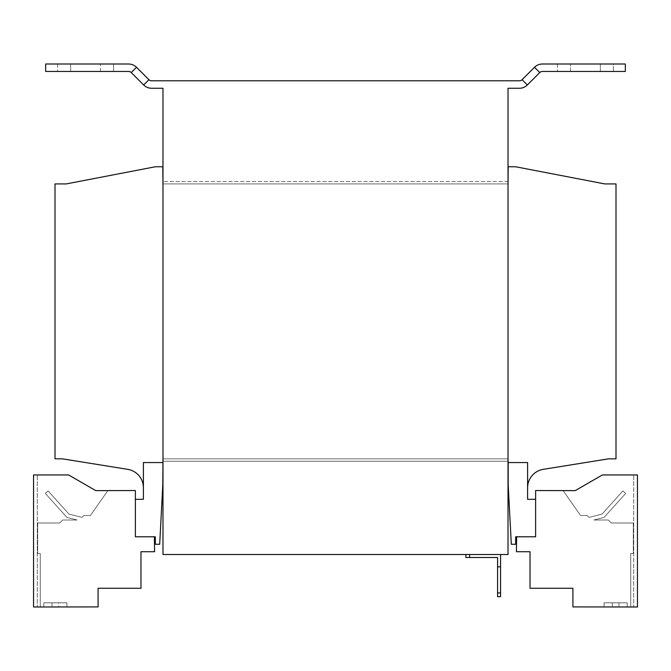 <?xml version="1.0" encoding="UTF-8"?>
<svg xmlns="http://www.w3.org/2000/svg" width="671" height="671" viewBox="0 0 671 671"><rect width="100%" height="100%" fill="white"/><g stroke="black" fill="none" stroke-linecap="round" stroke-linejoin="round"><path stroke-width="0.5" stroke-dasharray="3.35 2.52" d="M613.395 71.47L600.335 71.47L613.395 71.47L600.335 71.47L613.395 71.47L613.395 64.005L600.335 64.005L613.395 64.005L613.395 71.47M613.395 64.005L600.335 64.005L613.395 64.005M113.558 71.47L57.605 71.47L70.665 71.47L57.605 71.47L70.665 71.47L70.665 64.005L57.605 64.005L70.665 64.005L57.605 64.005L70.665 64.005L70.665 71.47L70.665 64.005L70.665 71.47L113.558 71.47L113.558 64.005L70.665 64.005L113.558 64.005L113.558 71.47M113.558 64.005L70.665 64.005L113.558 64.005M162.986 458.838L162.986 181.506L162.986 461.262L508.014 461.262L162.986 461.262L162.986 554.514L508.014 554.514L508.014 461.262L162.986 461.262L162.986 458.838L508.014 458.838L162.986 458.838L508.014 458.838L508.014 461.262L508.014 181.506L508.014 461.262L162.986 461.262L162.986 88.253L151.562 88.253A11.189 11.189 0 0 1 143.644 84.974L148.92 79.698A3.732 3.732 0 0 0 151.562 80.788L519.438 80.788A3.732 3.732 0 0 0 522.08 79.698L534.493 67.285A11.189 11.189 0 0 1 542.403 64.005L625.33 64.005L625.33 71.47L542.403 71.47A3.732 3.732 0 0 0 539.769 72.56L534.493 67.285M535.617 536.792L516.636 536.792L535.617 536.792L516.636 536.792L535.617 536.792L535.617 499.308L535.617 536.792L515.663 536.792L515.663 544.256L511.31 544.256L508.199 484.948L508.199 462.562L527.599 462.562L527.599 487.75L527.599 462.562L508.199 462.562L527.599 462.562L527.599 499.308L535.617 499.308L535.617 536.792M162.801 462.562L143.401 462.562L162.801 462.562L143.401 462.562L143.401 499.308L135.383 499.308L135.383 536.792L155.337 536.792L155.337 544.256L159.69 544.256L162.801 484.948L162.801 458.838L508.199 458.838L508.199 462.562M154.364 536.792L135.383 536.792L154.364 536.792L154.59 551.713L140.977 551.713L140.977 588.266L98.083 588.266L98.083 606.919L37.282 606.995L37.282 474.951L37.282 606.995L37.282 474.951L37.282 606.995L37.282 474.951L37.282 606.995L37.282 474.951L37.282 606.995L40.26 606.995L33.55 606.995L33.55 474.951L68.618 474.951L37.282 474.951L68.618 474.951L95.752 490.618L135.383 490.543L135.383 536.792L135.383 490.543L135.383 499.308L135.383 490.543L107.905 490.543L135.383 490.543L107.905 490.543L90.4 515.529L107.905 490.543L90.4 515.529L107.855 490.618L90.4 515.529L107.855 490.618L95.752 490.618L107.855 490.618L90.4 515.529L107.855 490.618L95.752 490.618L107.855 490.618L95.752 490.618L68.618 474.951L95.752 490.618L107.855 490.618L95.752 490.618L107.855 490.618L95.752 490.618L68.618 474.951L95.752 490.618L107.855 490.618L95.752 490.618L68.618 474.951L95.752 490.618L68.618 474.951L37.282 474.951L68.618 474.951L95.752 490.618L68.618 474.951L37.282 474.951L68.618 474.951L95.752 490.618L68.618 474.951L33.55 474.951L68.618 474.951L33.55 474.951L33.55 606.995L33.55 474.951L33.55 606.995L40.26 606.995L33.55 606.995L40.26 606.995L37.282 606.995L40.26 606.995L40.26 553.5L37.668 553.5L37.668 522.994L59.66 522.994L62.646 520.008L77.131 520.008L66.957 517.442L45.351 493.445L48.119 490.946L68.97 514.103L82.038 517.4L83.909 515.529L90.4 515.529L83.909 515.529L82.038 517.4L68.97 514.103L48.119 490.946L45.351 493.445L66.957 517.442L77.131 520.008L62.646 520.008L59.66 522.994L37.668 522.994L37.668 553.5L40.26 553.5L40.26 606.919L40.26 553.5L40.26 606.919L40.26 553.5L37.668 553.5L40.26 553.5L40.26 606.919L40.26 553.5L37.668 553.5L37.668 522.994L37.668 553.5L40.26 553.5L40.26 606.995L37.282 606.995L98.083 606.919L40.26 606.919L98.083 606.919L98.083 588.266L98.083 606.919L98.083 588.266L140.977 588.266L98.083 588.266L140.977 588.266L140.977 551.713L140.977 588.266L140.977 551.713L154.59 551.713L140.977 551.713L154.59 551.713L154.364 536.792M508.014 183.929L508.014 181.506L508.014 183.929L162.986 183.929L508.014 183.929L162.986 183.929L162.986 181.506L162.986 183.929M143.401 487.75A18.654 18.654 0 0 0 127.716 469.339L62.462 458.838L54.997 458.838L54.997 183.929L66.186 183.929L155.337 166.769L162.801 166.769L162.801 183.929L508.199 183.929L508.199 166.769L515.663 166.769L604.814 183.929L616.003 183.929L616.003 458.838L608.538 458.838L543.284 469.339A18.654 18.654 0 0 0 527.599 487.75M570.493 71.47L600.335 71.47L600.335 64.005L557.442 64.005L600.335 64.005L557.442 64.005L600.335 64.005L600.335 71.47L600.335 64.005L600.335 71.47L557.442 71.47L570.493 71.47L570.493 64.005L570.493 71.47M508.014 458.838L508.014 88.253L519.438 88.253A11.189 11.189 0 0 0 527.356 84.974L539.769 72.56M131.231 72.56L136.507 67.285A11.189 11.189 0 0 0 128.597 64.005L45.67 64.005L45.67 71.47L128.597 71.47A3.732 3.732 0 0 1 131.231 72.56L143.644 84.974M136.507 67.285L148.92 79.698M508.014 181.506L162.986 181.506L508.014 181.506M45.351 493.445L48.119 490.946L45.351 493.445L66.957 517.442L77.131 520.008L62.646 520.008L59.66 522.994L37.668 522.994L59.66 522.994L62.646 520.008L77.131 520.008L66.957 517.442L45.351 493.445L48.119 490.946L68.97 514.103L48.119 490.946L45.351 493.445L66.957 517.442L77.131 520.008L62.646 520.008L59.66 522.994L37.668 522.994L37.668 553.5L37.668 522.994L59.66 522.994L62.646 520.008L77.131 520.008L66.957 517.442L45.351 493.445L48.119 490.946L68.97 514.103L82.038 517.4L68.97 514.103L48.119 490.946L45.351 493.445L66.957 517.442L77.131 520.008L62.646 520.008L59.66 522.994L37.668 522.994L37.668 553.5L40.26 553.5L37.668 553.5L37.668 522.994L59.66 522.994L62.646 520.008L77.131 520.008L66.957 517.442L45.351 493.445M82.038 517.4L83.909 515.529L82.038 517.4L68.97 514.103L82.038 517.4L83.909 515.529L90.4 515.529L83.909 515.529L82.038 517.4L68.97 514.103L48.119 490.946L68.97 514.103L82.038 517.4L83.909 515.529L90.4 515.529L83.909 515.529L82.038 517.4M58.729 606.919L43.808 606.919L66.932 606.919L43.808 606.919L66.932 606.919L43.808 606.919L66.932 606.919L43.808 606.919L66.932 606.919L43.808 606.919L66.932 606.919L58.729 606.919L58.729 602.818L66.932 602.818L66.932 606.919L66.932 602.818L43.808 602.818L43.808 606.919L43.808 602.818L58.729 602.818L43.808 602.818L43.808 606.919L43.808 602.818L66.932 602.818L66.932 606.919L66.932 602.818L43.808 602.818L43.808 606.919L43.808 602.818L66.932 602.818L66.932 606.919L66.932 602.818L58.729 602.818L66.932 602.818L66.932 606.919L66.932 602.818L43.808 602.818L43.808 606.919L43.808 602.818L58.729 602.818L43.808 602.818L43.808 606.919L43.808 602.818L66.932 602.818L66.932 606.919L66.932 602.818L58.729 602.818L66.932 602.818L66.932 606.919L66.932 602.818L43.808 602.818L43.808 606.919L43.808 602.818L66.932 602.818L66.932 606.919L66.932 602.818L43.808 602.818L43.808 606.919L43.808 602.818L58.729 602.818L43.808 602.818L43.808 606.919L43.808 602.818L66.932 602.818L66.932 606.919L66.932 602.818L58.729 602.818L58.729 606.919M83.909 515.529L90.4 515.529L83.909 515.529M516.636 536.792L516.41 551.713L530.023 551.713L530.023 588.266L572.917 588.266L572.917 606.919L637.45 606.995L637.45 474.951L602.382 474.951L575.248 490.618L535.617 490.543L535.617 499.308L535.617 490.543L535.617 499.308L535.617 490.543L575.248 490.618L563.145 490.618L580.6 515.529L563.095 490.543L580.6 515.529L587.091 515.529L580.6 515.529L563.145 490.618L575.248 490.618L563.145 490.618L580.6 515.529L563.145 490.618L575.248 490.618L602.382 474.951L575.248 490.618L563.145 490.618L575.248 490.618L602.382 474.951L633.718 474.951L633.718 606.995L633.718 474.951L633.718 606.995L633.718 474.951L633.718 606.995L633.718 474.951L602.382 474.951L575.248 490.618L563.145 490.618L575.248 490.618L602.382 474.951L633.718 474.951L602.382 474.951L575.248 490.618L602.382 474.951L575.248 490.618L602.382 474.951L637.45 474.951L602.382 474.951L637.45 474.951L637.45 606.995L637.45 474.951L637.45 606.995L630.74 606.995L637.45 606.995L630.74 606.995L630.74 553.5L633.332 553.5L633.332 522.994L611.34 522.994L608.354 520.008L593.869 520.008L604.043 517.442L625.649 493.445L622.881 490.946L602.03 514.103L588.962 517.4L587.091 515.529L588.962 517.4L602.03 514.103L622.881 490.946L625.649 493.445L604.043 517.442L593.869 520.008L608.354 520.008L611.34 522.994L633.332 522.994L633.332 553.5L630.74 553.5L630.74 606.995L633.718 606.995L630.74 606.995L630.74 553.5L633.332 553.5L633.332 522.994L611.34 522.994L608.354 520.008L593.869 520.008L604.043 517.442L625.649 493.445L622.881 490.946L602.03 514.103L588.962 517.4L587.091 515.529L580.6 515.529L587.091 515.529L588.962 517.4L602.03 514.103L622.881 490.946L625.649 493.445L604.043 517.442L593.869 520.008L608.354 520.008L611.34 522.994L633.332 522.994L633.332 553.5L630.74 553.5L630.74 606.995L572.917 606.919L630.74 606.919L572.917 606.919L572.917 588.266L572.917 606.919L572.917 588.266L530.023 588.266L572.917 588.266L530.023 588.266L530.023 551.713L530.023 588.266L530.023 551.713L516.41 551.713L530.023 551.713L516.41 551.713L516.636 536.792M618.989 606.919L604.068 606.919L627.192 606.919L604.068 606.919L627.192 606.919L604.068 606.919L627.192 606.919L604.068 606.919L627.192 606.919L618.989 606.919L618.989 602.818L627.192 602.818L627.192 606.919L627.192 602.818L612.271 602.818L627.192 602.818L627.192 606.919L627.192 602.818L604.068 602.818L604.068 606.919L612.271 606.919L604.068 606.919L604.068 602.818L612.271 602.818L604.068 602.818L604.068 606.919L604.068 602.818L627.192 602.818L627.192 606.919L627.192 602.818L604.068 602.818L604.068 606.919L604.068 602.818L627.192 602.818L627.192 606.919L627.192 602.818L612.271 602.818L627.192 602.818L627.192 606.919L627.192 602.818L604.068 602.818L604.068 606.919L604.068 602.818L627.192 602.818L627.192 606.919L627.192 602.818L604.068 602.818L604.068 606.919L604.068 602.818L612.271 602.818L604.068 602.818L604.068 606.919L604.068 602.818L618.989 602.818L618.989 606.919M625.649 493.445L622.881 490.946L625.649 493.445L604.043 517.442L593.869 520.008L608.354 520.008L611.34 522.994L633.332 522.994L633.332 553.5L630.74 553.5L633.332 553.5L633.332 522.994L611.34 522.994L608.354 520.008L593.869 520.008L604.043 517.442L625.649 493.445M622.881 490.946L602.03 514.103L622.881 490.946M602.03 514.103L588.962 517.4L602.03 514.103M588.962 517.4L587.091 515.529L588.962 517.4M587.091 515.529L580.6 515.529L587.091 515.529M428.752 554.514L242.248 554.514M465.867 554.514L469.599 554.514L465.867 554.514L465.867 557.5L469.599 557.5L469.599 554.514L500.558 554.514L469.599 554.514M497.572 592.938L497.572 596.662L500.558 596.662L500.558 592.938L497.572 592.938L497.572 557.5L469.599 557.5M497.572 566.827L500.558 566.827L497.572 566.827L500.558 566.827L500.558 592.938M500.558 566.827L500.558 554.514M100.507 71.47L100.507 64.005L100.507 71.47M527.356 84.974L522.08 79.698M612.271 602.818L612.271 606.919L612.271 602.818M52.011 602.818L52.011 606.919L52.011 602.818M57.605 64.005L57.605 71.47L57.605 64.005M557.442 64.005L557.442 71.47L557.442 64.005"/><path stroke-width="1.01" d="M539.769 72.56A3.732 3.732 0 0 1 542.403 71.47L625.33 71.47L625.33 64.005L542.403 64.005A11.189 11.189 0 0 0 534.493 67.285L539.769 72.56L527.356 84.974A11.189 11.189 0 0 1 519.438 88.253L508.014 88.253L508.014 554.514L162.986 554.514L162.986 88.253L151.562 88.253A11.189 11.189 0 0 1 143.644 84.974L131.231 72.56A3.732 3.732 0 0 0 128.597 71.47L45.67 71.47L45.67 64.005L128.597 64.005A11.189 11.189 0 0 1 136.507 67.285L131.231 72.56M515.663 536.792L535.617 536.792L535.617 499.308L527.599 499.308L527.599 462.562L508.199 462.562L508.199 484.948L511.31 544.256L515.663 544.256L515.663 536.792M162.801 462.562L143.401 462.562L143.401 499.308L135.383 499.308L135.383 536.792L155.337 536.792L155.337 544.256L159.69 544.256L162.801 484.948L162.986 458.838M508.014 183.929L508.199 166.769L515.663 166.769L604.814 183.929L616.003 183.929L616.003 458.838L608.538 458.838L543.284 469.339A18.654 18.654 0 0 0 527.599 487.75M162.986 183.929L162.801 166.769L155.337 166.769L66.186 183.929L54.997 183.929L54.997 458.838L62.462 458.838L127.716 469.339A18.654 18.654 0 0 1 143.401 487.75M508.014 458.838L508.199 462.562M534.493 67.285L522.08 79.698L527.356 84.974M136.507 67.285L148.92 79.698A3.732 3.732 0 0 0 151.562 80.788L519.438 80.788A3.732 3.732 0 0 0 522.08 79.698M154.364 536.792L154.59 551.713L140.977 551.713L140.977 588.266L98.083 588.266L98.083 606.919L33.55 606.995L33.55 474.951L68.618 474.951L95.752 490.618L135.383 490.543L135.383 499.308M516.636 536.792L516.41 551.713L530.023 551.713L530.023 588.266L572.917 588.266L572.917 606.919L637.45 606.995L637.45 474.951L602.382 474.951L575.248 490.618L535.617 490.543L535.617 499.308M500.558 554.514L500.558 596.662L497.572 596.662L497.572 557.5L465.867 557.5L465.867 554.514M469.599 554.514L469.599 557.5M500.558 566.827L497.572 566.827M497.572 592.938L500.558 592.938M428.752 554.514L242.248 554.514M148.92 79.698L143.644 84.974"/></g></svg>
